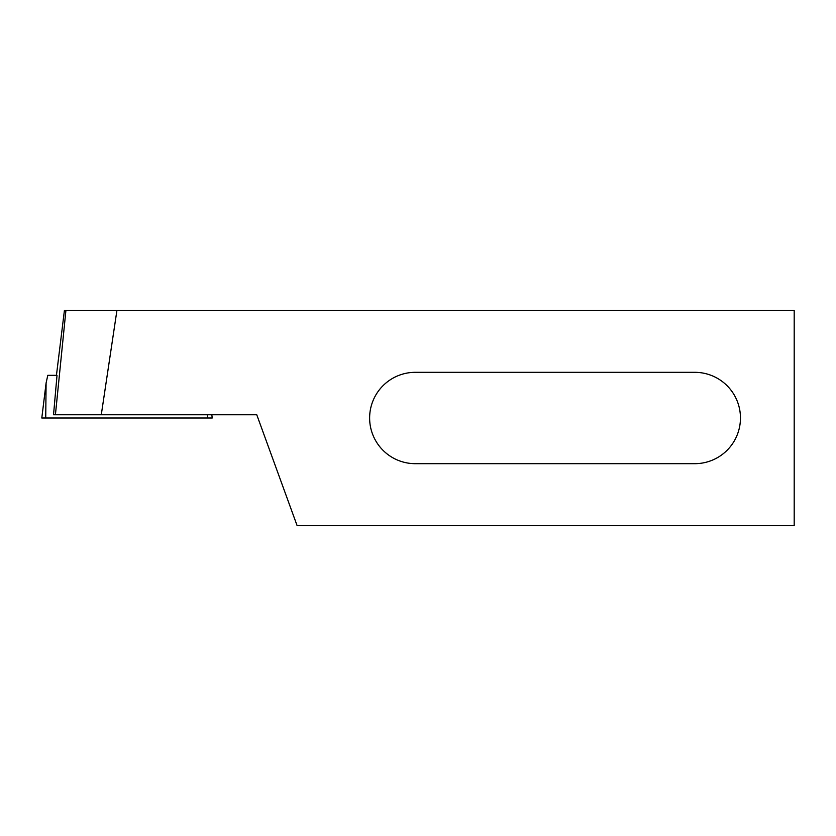 <?xml version="1.0" encoding="UTF-8"?>
<svg xmlns="http://www.w3.org/2000/svg" width="836" height="836" viewBox="0 0 836 836"><rect width="100%" height="100%" fill="white"/><g stroke="black" fill="none" stroke-linecap="round" stroke-linejoin="round"><path stroke-width="1.25" d="M211.821 414.771L212.219 418L45.729 418L46.095 382.982L47.798 375.333L57.015 375.333L53.535 414.771L101.281 414.771L116.915 310.511L794.2 310.511L794.2 525.489L297.062 525.489L256.767 414.771L101.281 414.771M56.44 375.333L64.403 310.511L116.915 310.511M415.314 372.323A45.677 45.677 0 0 0 369.627 418A45.677 45.677 0 0 0 415.314 463.677L694.779 463.677A45.677 45.677 0 0 0 740.456 418A45.677 45.677 0 0 0 694.779 372.323L415.314 372.323M45.729 418L41.8 418L46.095 382.982M65.908 310.511L55.416 414.771M207.579 414.771L207.537 418"/></g></svg>
